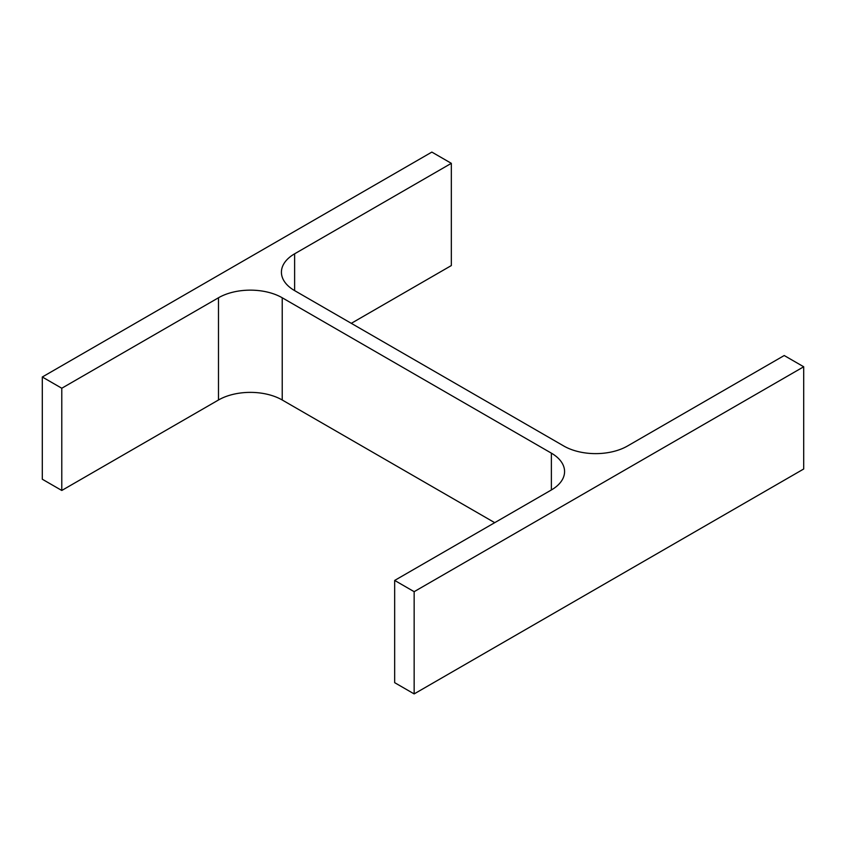 <?xml version="1.0" encoding="UTF-8"?>
<svg xmlns="http://www.w3.org/2000/svg" width="846" height="846" viewBox="0 0 846 846"><rect width="100%" height="100%" fill="white"/><g stroke="black" fill="none" stroke-linecap="round" stroke-linejoin="round"><path stroke-width="1.27" d="M494.709 522.669L282.226 399.999L282.226 297.771L551.38 453.16A45.071 26.025 0 0 1 564.578 471.56A45.071 26.025 0 0 1 551.38 489.961L394.67 580.43L414.149 591.682L803.7 366.773L784.221 355.532L627.521 446.001A45.071 26.025 0 0 1 563.774 446.001L294.62 290.612L294.62 253.811A45.071 26.025 0 0 0 281.422 272.211A45.071 26.025 0 0 0 294.62 290.612M414.149 591.682L414.149 693.91L394.67 682.669L394.67 580.43M414.149 693.91L803.7 469.001L803.7 366.773M294.62 253.811L451.33 163.331L431.851 152.09L42.3 376.999L61.779 388.24L218.48 297.771A45.071 26.025 0 0 1 282.226 297.771M351.291 323.331L451.33 265.57L451.33 163.331M61.779 388.24L61.779 490.469L42.3 479.227L42.3 376.999M61.779 490.469L218.48 399.999L218.48 297.771M282.226 399.999A45.071 26.025 0 0 0 218.48 399.999M551.38 489.961L551.38 453.16"/></g></svg>
